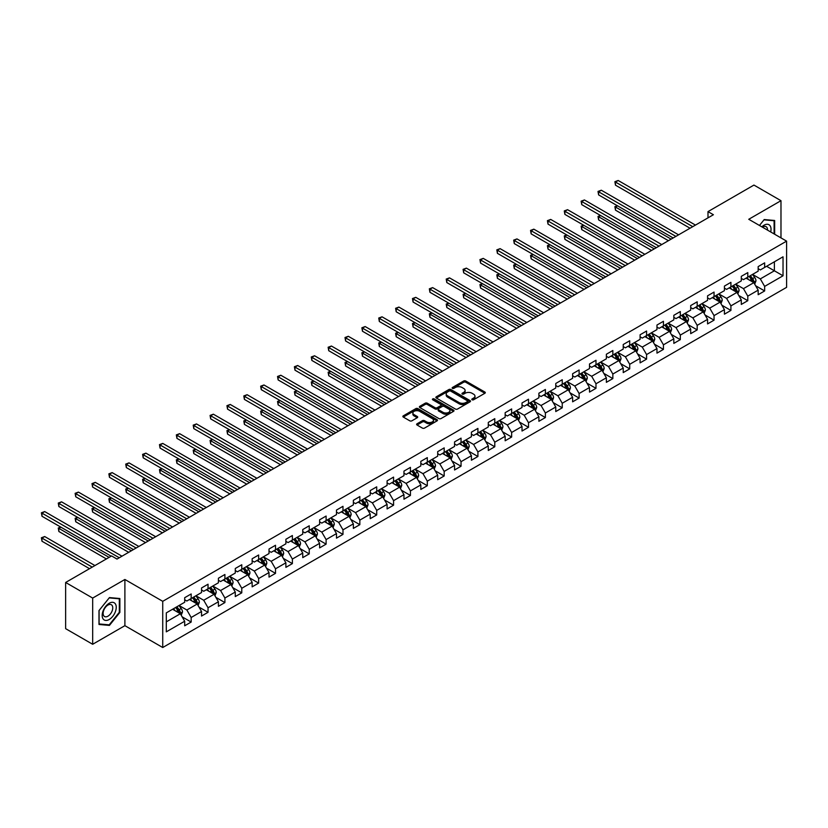 <?xml version="1.0" encoding="UTF-8"?>
<svg xmlns="http://www.w3.org/2000/svg" width="828" height="828" viewBox="0 0 828 828"><rect width="100%" height="100%" fill="white"/><g stroke="black" fill="none" stroke-linecap="round" stroke-linejoin="round"><path stroke-width="1.24" d="M472.105 399.779A1.056 0.611 0 0 0 473.585 399.779L484.866 393.269A1.501 0.869 0 0 0 485.301 392.648A1.501 0.869 0 0 0 484.866 392.037L465.76 381.015A1.501 0.869 0 0 0 463.639 381.015L452.367 387.525A1.056 0.611 0 0 0 453.847 388.384L455.307 387.535A4.802 2.774 0 0 1 462.096 387.535L463.69 388.456A4.802 2.774 0 0 1 465.098 390.412A4.802 2.774 0 0 1 463.69 392.379L462.231 393.217A1.056 0.611 0 0 0 463.721 394.076L465.181 393.238A4.802 2.774 0 0 1 471.97 393.238L473.564 394.159A4.802 2.774 0 0 1 474.972 396.115A4.802 2.774 0 0 1 473.564 398.071L472.105 398.92A1.056 0.611 0 0 0 472.105 399.779L472.105 398.92M417.053 423.781A1.501 0.869 0 0 0 416.608 424.391A1.501 0.869 0 0 0 417.053 425.002L422.404 428.097A1.501 0.869 0 0 0 424.526 428.097L437.049 420.872A1.501 0.869 0 0 0 437.494 420.251A1.501 0.869 0 0 0 437.049 419.641L417.954 408.618A1.501 0.869 0 0 0 415.832 408.618L403.308 415.842A1.501 0.869 0 0 0 402.863 416.453A1.501 0.869 0 0 0 403.308 417.074L409.777 420.81A1.501 0.869 0 0 0 411.899 420.81L417.26 417.716A1.501 0.869 0 0 0 417.705 417.105A1.501 0.869 0 0 0 417.26 416.484L414.052 414.631A4.016 2.318 0 0 1 412.872 412.996A4.016 2.318 0 0 1 415.356 410.854A4.016 2.318 0 0 1 419.724 411.361L432.309 418.616A4.016 2.318 0 0 1 433.479 420.251A4.016 2.318 0 0 1 431.005 422.394A4.016 2.318 0 0 1 426.627 421.897L424.526 420.686A1.501 0.869 0 0 0 422.404 420.686L417.053 423.781L417.053 425.002L422.404 421.938L422.404 420.686M124.893 579.476L92.674 598.075L65.64 582.467L65.64 628.669L92.674 644.277L124.893 625.668L162.733 647.517L162.733 601.325L124.893 579.476L124.893 625.668M780.98 237.895L780.98 200.686L748.76 219.285L786.6 241.134L162.733 601.325M780.98 200.686L753.946 185.079L707.992 211.616L707.992 217.857M65.64 582.467L111.594 555.94L116.996 559.066L713.405 214.731L707.992 211.616M455.41 409.042A1.501 0.869 0 0 0 457.532 409.042L470.056 401.818A1.501 0.869 0 0 0 470.501 401.197A1.501 0.869 0 0 0 470.056 400.586L450.96 389.553A1.501 0.869 0 0 0 448.838 389.553L436.315 396.788A1.501 0.869 0 0 0 435.87 397.399A1.501 0.869 0 0 0 436.315 398.009L455.41 409.042M433.065 400.007A1.056 0.611 0 0 1 434.131 400.152L453.537 411.35L441.034 418.575A1.501 0.869 0 0 1 438.912 418.575L419.806 407.542L419.806 406.32A1.501 0.869 0 0 0 419.372 406.931A1.501 0.869 0 0 0 419.806 407.542M419.806 406.32L425.168 403.226A1.501 0.869 0 0 1 427.289 403.226L435.042 407.697A1.501 0.869 0 0 0 437.163 407.697L440.713 405.648A1.501 0.869 0 0 0 441.158 405.027A1.501 0.869 0 0 0 440.713 404.416L432.651 399.758A1.056 0.611 0 0 1 434.131 398.899L453.558 410.119A1.501 0.869 0 0 1 453.992 410.729A1.501 0.869 0 0 1 453.558 411.34L453.558 410.119M162.733 647.517L786.6 287.337L786.6 241.134M182.139 616.839L191.175 622.045L191.175 617.491L201.546 611.499L201.546 616.053L208.035 612.306L208.035 607.752L218.416 601.759L218.416 606.313L224.905 602.577L224.905 598.013L235.287 592.02L235.287 596.584L241.776 592.838L241.776 588.273L252.147 582.281L252.147 586.845L258.636 583.098L258.636 578.544L269.017 572.552L269.017 577.106L275.507 573.359L275.507 568.805L285.888 562.812L285.888 567.366L292.377 563.62L292.377 559.066L302.758 553.073L302.758 557.627L309.237 553.88L309.237 549.326L319.618 543.334L319.618 547.888L326.108 544.141L326.108 539.587L336.489 533.594L336.489 538.148L342.978 534.402L342.978 529.848L353.359 523.855L353.359 528.409L359.838 524.673L359.838 520.108L370.219 514.116L370.219 518.68L376.709 514.933L376.709 510.369L387.09 504.376L387.09 508.941L393.579 505.194L393.579 500.64L403.96 494.647L403.96 499.201L410.44 495.454L410.44 490.9L420.821 484.908L420.821 489.462L427.31 485.715L427.31 481.161L437.691 475.168L437.691 479.722L444.181 475.976L444.181 471.422L454.562 465.429L454.562 469.983L461.041 466.236L461.041 461.682L471.422 455.69L471.422 460.244L477.911 456.497L477.911 451.943L488.292 445.95L488.292 450.504L494.782 446.768L494.782 442.204L505.163 436.211L505.163 440.775L511.642 437.029L511.642 432.464L522.023 426.472L522.023 431.036L528.512 427.289L528.512 422.725L538.893 416.732L538.893 421.297L545.383 417.55L545.383 412.996L555.764 407.003L555.764 411.557L562.243 407.811L562.243 403.257L572.624 397.264L572.624 401.818L579.114 398.071L579.114 393.517L589.495 387.525L589.495 392.079L595.984 388.332L595.984 383.778L606.365 377.785L606.365 382.339L612.844 378.593L612.844 374.039L623.225 368.046L623.225 372.6L629.715 368.853L629.715 364.299L640.096 358.307L640.096 362.861L646.585 359.124L646.585 354.56L656.966 348.567L656.966 353.132L663.445 349.385L663.445 344.821L673.826 338.828L673.826 343.392L680.316 339.646L680.316 335.092L690.697 329.099L690.697 333.653L697.186 329.906L697.186 325.352L707.567 319.36L707.567 323.914L714.046 320.167L714.046 315.613L724.428 309.62L724.428 314.174L730.917 310.428L730.917 305.874L741.298 299.881L741.298 304.435L747.787 300.688L747.787 296.134L758.169 290.142L758.169 294.696L764.648 290.949L764.648 286.395L783.029 275.786L783.029 256.804L774.387 261.803L774.387 270.787L783.029 275.786M191.175 622.045L184.685 625.792L184.685 621.238L166.304 631.847L166.304 612.875L184.685 602.256L184.685 597.702L191.175 593.955L191.175 598.52L201.546 592.527L201.546 587.963L208.035 584.216L208.035 588.78L218.416 582.788L218.416 578.223L224.905 574.487L224.905 579.041L235.287 573.048L235.287 568.484L241.776 564.748L241.776 569.302L252.147 563.309L252.147 558.755L258.636 555.008L258.636 559.562L269.017 553.57L269.017 549.016L275.507 545.269L275.507 549.823L285.888 543.83L285.888 539.276L292.377 535.53L292.377 540.084L302.758 534.091L302.758 529.537L309.237 525.79L309.237 530.344L319.618 524.352L319.618 519.798L326.108 516.051L326.108 520.615L336.489 514.623L336.489 510.058L342.978 506.312L342.978 510.876L353.359 504.883L353.359 500.319L359.838 496.572L359.838 501.137L370.219 495.144L370.219 490.58L376.709 486.843L376.709 491.397L387.09 485.405L387.09 480.851L393.579 477.104L393.579 481.658L403.96 475.665L403.96 471.111L410.44 467.365L410.44 471.919L420.821 465.926L420.821 461.372L427.31 457.625L427.31 462.179L437.691 456.187L437.691 451.633L444.181 447.886L444.181 452.44L454.562 446.447L454.562 441.893L461.041 438.147L461.041 442.701L471.422 436.708L471.422 432.154L477.911 428.407L477.911 432.972L488.292 426.979L488.292 422.415L494.782 418.668L494.782 423.232L505.163 417.24L505.163 412.675L511.642 408.939L511.642 413.493L522.023 407.5L522.023 402.946L528.512 399.199L528.512 403.753L538.893 397.761L538.893 393.207L545.383 389.46L545.383 394.014L555.764 388.021L555.764 383.467L562.243 379.721L562.243 384.275L572.624 378.282L572.624 373.728L579.114 369.981L579.114 374.535L589.495 368.543L589.495 363.989L595.984 360.242L595.984 364.796L606.365 358.803L606.365 354.249L612.844 350.503L612.844 355.067L623.225 349.074L623.225 344.51L629.715 340.763L629.715 345.328L640.096 339.335L640.096 334.771L646.585 331.024L646.585 335.588L656.966 329.596L656.966 325.031L663.445 321.295L663.445 325.849L673.826 319.856L673.826 315.302L680.316 311.556L680.316 316.11L690.697 310.117L690.697 305.563L697.186 301.816L697.186 306.37L707.567 300.378L707.567 295.824L714.046 292.077L714.046 296.631L724.428 290.638L724.428 286.084L730.917 282.338L730.917 286.892L741.298 280.899L741.298 276.345L747.787 272.598L747.787 277.152L758.169 271.16L758.169 266.606L764.648 262.859L764.648 267.423L783.029 256.804M189.436 599.513L197.23 604.005L186.849 609.998L179.065 605.506M184.685 599.762L186.849 601.014L191.175 598.52M186.849 609.998L191.175 617.491M197.23 604.005L201.546 611.499M206.307 589.774L214.09 594.266L203.709 600.259L195.925 595.767M201.546 590.022L203.709 591.275L208.035 588.78M203.709 600.259L208.035 607.752M214.09 594.266L218.416 601.759M223.177 580.035L230.96 584.537L220.579 590.53L212.796 586.027M218.416 580.283L220.579 581.535L224.905 579.041M220.579 590.53L224.905 598.013M230.96 584.537L235.287 592.02M240.037 570.295L247.831 574.798L237.45 580.79L229.666 576.288M235.287 570.554L237.45 571.796L241.776 569.302M237.45 580.79L241.776 588.273M247.831 574.798L252.147 582.281M256.908 560.566L264.691 565.058L254.31 571.051L246.527 566.559M252.147 560.815L254.31 562.057L258.636 559.562M254.31 571.051L258.636 578.544M264.691 565.058L269.017 572.552M273.778 550.827L281.561 555.319L271.18 561.312L263.397 556.82M269.017 551.075L271.18 552.317L275.507 549.823M271.18 561.312L275.507 568.805M281.561 555.319L285.888 562.812M290.638 541.088L298.432 545.58L288.051 551.572L280.268 547.08M285.888 541.336L288.051 542.588L292.377 540.084M288.051 551.572L292.377 559.066M298.432 545.58L302.758 553.073M307.509 531.348L315.292 535.84L304.911 541.833L297.128 537.341M302.758 531.597L304.911 532.849L309.237 530.344M304.911 541.833L309.237 549.326M315.292 535.84L319.618 543.334M324.379 521.609L332.163 526.101L321.781 532.093L313.998 527.602M319.618 521.857L321.781 523.11L326.108 520.615M321.781 532.093L326.108 539.587M332.163 526.101L336.489 533.594M341.239 511.87L349.033 516.361L338.652 522.354L330.869 517.862M336.489 512.118L338.652 513.37L342.978 510.876M338.652 522.354L342.978 529.848M349.033 516.361L353.359 523.855M358.11 502.13L365.893 506.632L355.512 512.625L347.729 508.123M353.359 502.379L355.512 503.631L359.838 501.137M355.512 512.625L359.838 520.108M365.893 506.632L370.219 514.116M374.981 492.391L382.764 496.893L372.383 502.886L364.599 498.384M370.219 492.65L372.383 493.892L376.709 491.397M372.383 502.886L376.709 510.369M382.764 496.893L387.09 504.376M391.841 482.652L399.634 487.154L389.253 493.146L381.47 488.655M387.09 482.91L389.253 484.152L393.579 481.658M389.253 493.146L393.579 500.64M399.634 487.154L403.96 494.647M408.711 472.923L416.494 477.414L406.113 483.407L398.33 478.915M403.96 473.171L406.113 474.413L410.44 471.919M406.113 483.407L410.44 490.9M416.494 477.414L420.821 484.908M425.582 463.183L433.365 467.675L422.984 473.668L415.201 469.176M420.821 463.432L422.984 464.674L427.31 462.179M422.984 473.668L427.31 481.161M433.365 467.675L437.691 475.168M442.442 453.444L450.235 457.936L439.854 463.928L432.071 459.436M437.691 453.692L439.854 454.945L444.181 452.44M439.854 463.928L444.181 471.422M450.235 457.936L454.562 465.429M459.312 443.704L467.095 448.196L456.714 454.189L448.931 449.697M454.562 443.953L456.714 445.205L461.041 442.701M456.714 454.189L461.041 461.682M467.095 448.196L471.422 455.69M476.183 433.965L483.966 438.457L473.585 444.45L465.802 439.958M471.422 434.214L473.585 435.466L477.911 432.972M473.585 444.45L477.911 451.943M483.966 438.457L488.292 445.95M493.043 424.226L500.836 428.718L490.455 434.71L482.672 430.218M488.292 424.474L490.455 425.727L494.782 423.232M490.455 434.71L494.782 442.204M500.836 428.718L505.163 436.211M509.913 414.486L517.697 418.989L507.316 424.981L499.532 420.479M505.163 414.735L507.316 415.987L511.642 413.493M507.316 424.981L511.642 432.464M517.697 418.989L522.023 426.472M526.784 404.747L534.567 409.249L524.186 415.242L516.403 410.74M522.023 405.006L524.186 406.248L528.512 403.753M524.186 415.242L528.512 422.725M534.567 409.249L538.893 416.732M543.644 395.018L551.438 399.51L541.057 405.503L533.273 401.011M538.893 395.266L541.057 396.508L545.383 394.014M541.057 405.503L545.383 412.996M551.438 399.51L555.764 407.003M560.515 385.279L568.298 389.771L557.917 395.763L550.134 391.271M555.764 385.527L557.917 386.769L562.243 384.275M557.917 395.763L562.243 403.257M568.298 389.771L572.624 397.264M577.385 375.539L585.168 380.031L574.787 386.024L567.004 381.532M572.624 375.788L574.787 377.04L579.114 374.535M574.787 386.024L579.114 393.517M585.168 380.031L589.495 387.525M594.245 365.8L602.039 370.292L591.658 376.285L583.875 371.793M589.495 366.048L591.658 367.301L595.984 364.796M591.658 376.285L595.984 383.778M602.039 370.292L606.365 377.785M611.116 356.061L618.899 360.553L608.518 366.545L600.735 362.053M606.365 356.309L608.518 357.561L612.844 355.067M608.518 366.545L612.844 374.039M618.899 360.553L623.225 368.046M627.986 346.321L635.769 350.813L625.388 356.806L617.605 352.314M623.225 346.57L625.388 347.822L629.715 345.328M625.388 356.806L629.715 364.299M635.769 350.813L640.096 358.307M644.857 336.582L652.64 341.084L642.259 347.077L634.476 342.575M640.096 336.83L642.259 338.083L646.585 335.588M642.259 347.077L646.585 354.56M652.64 341.084L656.966 348.567M661.717 326.843L669.5 331.345L659.119 337.338L651.336 332.835M656.966 327.101L659.119 328.343L663.445 325.849M659.119 337.338L663.445 344.821M669.5 331.345L673.826 338.828M678.587 317.114L686.371 321.606L675.99 327.598L668.206 323.106M673.826 317.362L675.99 318.604L680.316 316.11M675.99 327.598L680.316 335.092M686.371 321.606L690.697 329.099M695.458 307.374L703.241 311.866L692.86 317.859L685.077 313.367M690.697 307.623L692.86 308.865L697.186 306.37M692.86 317.859L697.186 325.352M703.241 311.866L707.567 319.36M712.318 297.635L720.101 302.127L709.72 308.119L701.937 303.628M707.567 297.883L709.72 299.136L714.046 296.631M709.72 308.119L714.046 315.613M720.101 302.127L724.428 309.62M729.189 287.896L736.972 292.387L726.591 298.38L718.807 293.888M724.428 288.144L726.591 289.396L730.917 286.892M726.591 298.38L730.917 305.874M736.972 292.387L741.298 299.881M746.059 278.156L753.842 282.648L743.461 288.641L735.678 284.149M741.298 278.405L743.461 279.657L747.787 277.152M743.461 288.641L747.787 296.134M753.842 282.648L758.169 290.142M766.593 266.295L774.387 270.787L760.321 278.901L752.538 274.41M758.169 268.665L760.321 269.918L764.648 267.423M760.321 278.901L764.648 286.395M92.674 598.075L92.674 644.277M166.304 621.859L180.359 613.745L172.576 609.253M180.359 613.745L184.685 621.238M755.622 285.743L764.648 290.949M738.752 295.482L747.787 300.688M721.892 305.221L730.917 310.428M705.021 314.95L714.046 320.167M688.151 324.69L697.186 329.906M671.291 334.429L680.316 339.646M654.42 344.169L663.445 349.385M637.55 353.908L646.585 359.124M620.689 363.647L629.715 368.853M603.819 373.387L612.844 378.593M586.948 383.126L595.984 388.332M570.088 392.865L579.114 398.071M553.218 402.594L562.243 407.811M536.347 412.334L545.383 417.55M519.487 422.073L528.512 427.289M502.617 431.812L511.642 437.029M485.746 441.552L494.782 446.768M468.886 451.291L477.911 456.497M452.016 461.03L461.041 466.236M435.145 470.77L444.181 475.976M418.285 480.499L427.31 485.715M401.414 490.238L410.44 495.454M384.544 499.977L393.579 505.194M367.684 509.717L376.709 514.933M350.813 519.456L359.838 524.673M333.943 529.195L342.978 534.402M317.083 538.935L326.108 544.141M300.212 548.674L309.237 553.88M283.342 558.403L292.377 563.62M266.481 568.143L275.507 573.359M249.611 577.882L258.636 583.098M232.74 587.621L241.776 592.838M215.88 597.361L224.905 602.577M199.01 607.1L208.035 612.306M774.656 234.241L774.656 220.486L764.223 219.544L759.462 225.464L764.006 219.855L774.108 220.755L774.108 233.931M98.998 624.478L109.431 625.409L119.863 612.43L119.863 598.52L109.431 597.588L98.998 610.567L98.998 624.478M119.325 612.12L119.863 612.43M108.323 624.778L109.431 625.409M472.519 399.924L473.564 399.324A4.802 2.774 0 0 0 474.972 397.368L474.972 396.115M465.098 390.412L465.098 391.665A4.802 2.774 0 0 1 463.69 393.621L462.655 394.221M484.846 393.279L465.76 382.257A1.501 0.869 0 0 0 463.639 382.257L452.781 388.529M470.056 400.586L470.056 401.818L450.96 390.806A1.501 0.869 0 0 0 448.838 390.806L436.335 398.03M467.406 401.632A1.056 0.611 0 0 0 467.406 400.773L450.639 391.085A1.056 0.611 0 0 0 449.149 391.085L447.617 391.975A4.802 2.774 0 0 0 446.209 393.942A4.802 2.774 0 0 0 447.617 395.898L459.074 402.522A4.802 2.774 0 0 0 465.864 402.522L467.406 401.632L467.406 402.874A1.056 0.611 0 0 0 467.716 402.449L467.716 401.197M446.209 393.942L446.209 395.184A4.802 2.774 0 0 0 447.617 397.15L447.617 395.898M467.406 402.874L465.864 403.764A4.802 2.774 0 0 1 459.074 403.764L447.617 397.15M419.827 407.552L425.168 404.468L425.168 403.226M441.158 405.027L441.158 406.279A1.501 0.869 0 0 1 440.713 406.89L437.163 408.939A1.501 0.869 0 0 1 435.042 408.939L427.289 404.468A1.501 0.869 0 0 0 425.168 404.468M443.073 412.334A4.016 2.318 0 0 0 447.451 412.841A4.016 2.318 0 0 0 449.935 410.698A4.016 2.318 0 0 0 448.755 409.063L444.325 406.496A1.501 0.869 0 0 0 442.204 406.496L438.643 408.556A1.501 0.869 0 0 0 438.209 409.167A1.501 0.869 0 0 0 438.643 409.777L443.073 412.334L443.073 413.586A4.016 2.318 0 0 0 447.451 414.083A4.016 2.318 0 0 0 449.935 411.951L449.935 410.698M438.209 409.167L438.209 410.419A1.501 0.869 0 0 0 438.643 411.03L438.643 409.777M443.073 413.586L438.643 411.03M433.479 420.251L433.479 421.504A4.016 2.318 0 0 1 431.005 423.646A4.016 2.318 0 0 1 426.627 423.139L424.526 421.938A1.501 0.869 0 0 0 422.404 421.938M412.872 412.996L412.872 414.248A4.016 2.318 0 0 0 414.052 415.884L414.052 414.631M417.26 416.484L417.26 417.716L414.052 415.884M437.049 419.641L437.049 420.872L417.954 409.86A1.501 0.869 0 0 0 415.832 409.86L403.329 417.084M754.691 284.128L755.974 280.889A4.057 2.339 -120 0 0 754.691 277.442L752.455 274.461M748.564 279.605L747.053 277.587M617.533 205.83L615.473 207.01L615.473 210.136L668.424 240.7M749.102 276.397L751.338 279.378A4.057 2.339 60 0 1 752.497 281.81L753.79 281.065A4.057 2.339 -120 0 0 752.631 278.622L750.396 275.652M749.381 276.231L751.865 279.533A2.06 1.19 60 0 1 752.238 280.164L753.79 281.065M615.473 210.136L614.883 206.669L671.125 239.137M614.883 206.669L617.295 205.686M692.746 226.655L615.473 182.046L618.174 180.483L695.458 225.092M690.045 228.217L615.473 185.161L615.473 182.046L614.883 181.694L618.174 180.483M615.473 185.161L614.883 181.694M773.445 220.372L774.108 220.755M770.692 231.954A9.936 5.734 120 0 0 768.974 224.73A9.936 5.734 120 0 0 761.853 226.851M767.525 230.122A6.8 3.933 120 0 0 766.128 226.706A6.8 3.933 120 0 0 762.464 227.203M109.213 619.489A9.936 5.734 120 0 0 116.241 607.317A9.936 5.734 120 0 0 109.213 603.26A9.936 5.734 120 0 0 102.186 615.432A9.936 5.734 120 0 0 109.213 619.489M107.93 616.187A6.8 3.933 120 0 0 112.38 610.195A6.8 3.933 120 0 0 111.335 604.74A6.8 3.933 120 0 0 107.93 605.082A6.8 3.933 120 0 0 103.49 611.074A6.8 3.933 120 0 0 104.535 616.529A6.8 3.933 120 0 0 107.93 616.187M99.101 610.474L109.213 597.899L119.325 598.799L119.325 612.275L109.213 624.85L99.101 623.95L99.081 610.464M118.652 598.416L119.325 598.799M737.831 293.868L739.114 290.628A4.057 2.339 -120 0 0 737.82 287.181L735.585 284.201M731.693 289.345L730.182 287.316M600.662 215.559L598.613 216.75L598.613 219.875L651.553 250.439M732.231 286.136L734.467 289.117A4.057 2.339 60 0 1 735.626 291.549L736.92 290.804A4.057 2.339 -120 0 0 735.761 288.361L733.536 285.381M732.521 285.971L734.995 289.272A2.06 1.19 60 0 1 735.367 289.904L736.92 290.804M598.613 219.875L598.013 216.408L654.255 248.876M598.013 216.408L600.424 215.425M720.96 303.607L722.244 300.367A4.057 2.339 -120 0 0 720.95 296.921L718.725 293.94M714.833 299.084L713.312 297.055M583.792 225.299L581.742 226.489L581.742 229.615L634.683 260.178M715.371 295.875L717.597 298.856A4.057 2.339 60 0 1 718.756 301.288L720.06 300.543A4.057 2.339 -120 0 0 718.901 298.101L716.665 295.12M715.651 295.71L718.124 299.011A2.06 1.19 60 0 1 718.497 299.643L720.06 300.543M581.742 229.615L581.142 226.147L637.394 258.615M581.142 226.147L583.554 225.164M675.886 236.394L598.613 191.785L601.314 190.223L678.587 234.831M673.185 237.957L598.613 194.901L598.613 191.785L598.013 191.434L601.314 190.223M598.613 194.901L598.013 191.434M659.016 246.133L581.742 201.514L584.444 199.962L661.717 244.57M656.314 247.696L581.742 204.64L581.742 201.514L581.142 201.173L584.444 199.962M581.742 204.64L581.142 201.173M704.09 313.346L705.373 310.107A4.057 2.339 -120 0 0 704.09 306.65L701.854 303.679M697.963 308.823L696.451 306.795M566.932 235.038L564.872 236.228L564.872 239.344L617.823 269.918M698.501 305.615L700.736 308.585A4.057 2.339 60 0 1 701.896 311.028L703.189 310.283A4.057 2.339 -120 0 0 702.03 307.84L699.795 304.859M698.78 305.449L701.264 308.751A2.06 1.19 60 0 1 701.637 309.382L703.189 310.283M564.872 239.344L564.282 235.887L620.524 268.355M564.282 235.887L566.694 234.904M687.23 323.086L688.513 319.846A4.057 2.339 -120 0 0 687.219 316.389L684.984 313.408M681.092 318.563L679.581 316.534M550.061 244.777L548.012 245.968L548.012 249.083L600.952 279.657M681.63 315.344L683.866 318.325A4.057 2.339 60 0 1 685.025 320.767L686.319 320.012A4.057 2.339 -120 0 0 685.16 317.579L682.934 314.599M681.92 315.189L684.394 318.49A2.06 1.19 60 0 1 684.766 319.122L686.319 320.012M548.012 249.083L547.411 245.626L603.653 278.094M547.411 245.626L549.823 244.643M670.359 332.825L671.643 329.585A4.057 2.339 -120 0 0 670.349 326.128L668.124 323.148M664.232 328.292L662.71 326.273M533.191 254.517L531.141 255.707L531.141 258.822L584.082 289.396M664.77 325.083L666.995 328.064A4.057 2.339 60 0 1 668.155 330.507L669.459 329.751A4.057 2.339 -120 0 0 668.299 327.319L666.064 324.338M665.05 324.928L667.523 328.23A2.06 1.19 60 0 1 667.896 328.851L669.459 329.751M531.141 258.822L530.541 255.355L586.793 287.834M530.541 255.355L532.953 254.382M642.145 255.873L564.872 211.254L567.573 209.691L644.857 254.31M639.444 257.436L564.872 214.38L564.872 211.254L564.282 210.912L567.573 209.691M564.872 214.38L564.282 210.912M625.285 265.612L548.012 220.993L550.713 219.43L627.986 264.049M622.584 267.165L548.012 224.119L548.012 220.993L547.411 220.652L550.713 219.43M548.012 224.119L547.411 220.652M608.414 275.351L531.141 230.733L533.843 229.17L611.116 273.789M605.713 276.904L531.141 233.858L531.141 230.733L530.541 230.391L533.843 229.17M531.141 233.858L530.541 230.391M591.544 285.08L514.271 240.472L516.972 238.909L594.256 283.528M588.843 286.643L514.271 243.587L514.271 240.472L513.681 240.13L516.972 238.909M514.271 243.587L513.681 240.13M574.684 294.82L497.411 250.211L500.112 248.648L577.385 293.267M571.982 296.383L497.411 253.327L497.411 250.211L496.81 249.87L500.112 248.648M497.411 253.327L496.81 249.87M557.813 304.559L480.54 259.951L483.241 258.388L560.515 302.996M555.112 306.122L480.54 263.066L480.54 259.951L479.94 259.599L483.241 258.388M480.54 263.066L479.94 259.599M540.943 314.298L463.67 269.69L466.371 268.127L543.644 312.736M538.241 315.861L463.67 272.805L463.67 269.69L463.08 269.338L466.371 268.127M463.67 272.805L463.08 269.338M524.083 324.038L446.799 279.419L449.511 277.866L526.784 322.475M521.371 325.601L446.799 282.545L446.799 279.419L446.209 279.077L449.511 277.866M446.799 282.545L446.209 279.077M507.212 333.777L429.939 289.158L432.64 287.606L509.913 332.214M504.511 335.34L429.939 292.284L429.939 289.158L429.339 288.817L432.64 287.606M429.939 292.284L429.339 288.817M490.342 343.516L413.068 298.898L415.77 297.335L493.043 341.954M487.64 345.079L413.068 302.023L413.068 298.898L412.479 298.556L415.77 297.335M413.068 302.023L412.479 298.556M473.481 353.256L396.198 308.637L398.91 307.074L476.183 351.693M470.77 354.808L396.198 311.763L396.198 308.637L395.608 308.295L398.91 307.074M396.198 311.763L395.608 308.295M456.611 362.995L379.338 318.376L382.039 316.813L459.312 361.432M453.91 364.548L379.338 321.502L379.338 318.376L378.738 318.035L382.039 316.813M379.338 321.502L378.738 318.035M439.74 372.724L362.467 328.116L365.169 326.553L442.442 371.172M437.039 374.287L362.467 331.231L362.467 328.116L361.877 327.774L365.169 326.553M362.467 331.231L361.877 327.774M422.88 382.464L345.597 337.855L348.309 336.292L425.582 380.901M420.169 384.026L345.597 340.97L345.597 337.855L345.007 337.514L348.309 336.292M345.597 340.97L345.007 337.514M406.01 392.203L328.737 347.594L331.438 346.032L408.711 390.64M403.308 393.766L328.737 350.71L328.737 347.594L328.136 347.242L331.438 346.032M328.737 350.71L328.136 347.242M389.139 401.942L311.866 357.323L314.568 355.771L391.841 400.379M386.438 403.505L311.866 360.449L311.866 357.323L311.276 356.982L314.568 355.771M311.866 360.449L311.276 356.982M372.279 411.682L294.996 367.063L297.707 365.51L374.981 410.119M369.567 413.244L294.996 370.188L294.996 367.063L294.406 366.721L297.707 365.51M294.996 370.188L294.406 366.721M355.409 421.421L278.136 376.802L280.837 375.239L358.11 419.858M352.707 422.984L278.136 379.928L278.136 376.802L277.535 376.461L280.837 375.239M278.136 379.928L277.535 376.461M338.538 431.16L261.265 386.541L263.966 384.979L341.239 429.597M335.837 432.713L261.265 389.667L261.265 386.541L260.675 386.2L263.966 384.979M261.265 389.667L260.675 386.2M653.489 342.564L654.772 339.314A4.057 2.339 -120 0 0 653.489 335.868L651.253 332.887M647.361 338.031L645.85 336.013M516.33 264.256L514.271 265.436L514.271 268.562L567.221 299.136M647.9 334.822L650.135 337.803A4.057 2.339 60 0 1 651.294 340.246L652.588 339.49A4.057 2.339 -120 0 0 651.429 337.058L649.193 334.077M648.179 334.657L650.663 337.969A2.06 1.19 60 0 1 651.036 338.59L652.588 339.49M514.271 268.562L513.681 265.095L569.923 297.573M513.681 265.095L516.092 264.122M636.629 352.293L637.912 349.054A4.057 2.339 -120 0 0 636.618 345.607L634.383 342.626M630.491 347.77L628.98 345.752M499.46 273.996L497.411 275.175L497.411 278.301L550.351 308.865M631.029 344.562L633.265 347.543A4.057 2.339 60 0 1 634.424 349.975L635.718 349.23A4.057 2.339 -120 0 0 634.558 346.797L632.333 343.817M631.319 344.396L633.793 347.708A2.06 1.19 60 0 1 634.165 348.329L635.718 349.23M497.411 278.301L496.81 274.834L553.052 307.312M496.81 274.834L499.222 273.851M619.758 362.033L621.041 358.793A4.057 2.339 -120 0 0 619.748 355.347L617.522 352.366M613.631 357.51L612.109 355.491M482.589 283.735L480.54 284.915L480.54 288.041L533.48 318.604M614.169 354.301L616.394 357.282A4.057 2.339 60 0 1 617.553 359.714L618.858 358.969A4.057 2.339 -120 0 0 617.698 356.526L615.463 353.556M614.448 354.136L616.922 357.448A2.06 1.19 60 0 1 617.295 358.069L618.858 358.969M480.54 288.041L479.94 284.573L536.192 317.041M479.94 284.573L482.351 283.59M602.887 371.772L604.171 368.532A4.057 2.339 -120 0 0 602.887 365.086L600.652 362.105M596.76 367.249L595.249 365.22M465.729 293.464L463.67 294.654L463.67 297.78L516.62 328.343M597.298 364.041L599.534 367.021A4.057 2.339 60 0 1 600.693 369.454L601.987 368.708A4.057 2.339 -120 0 0 600.828 366.266L598.592 363.285M597.578 363.875L600.062 367.177A2.06 1.19 60 0 1 600.435 367.808L601.987 368.708M463.67 297.78L463.08 294.313L519.322 326.781M463.08 294.313L465.491 293.329M586.027 381.511L587.311 378.272A4.057 2.339 -120 0 0 586.017 374.825L583.781 371.844M579.89 376.988L578.379 374.96M448.859 303.203L446.799 304.394L446.799 307.519L499.75 338.083M580.428 373.78L582.664 376.761A4.057 2.339 60 0 1 583.823 379.193L585.117 378.448A4.057 2.339 -120 0 0 583.957 376.005L581.732 373.024M580.718 373.614L583.191 376.916A2.06 1.19 60 0 1 583.564 377.547L585.117 378.448M446.799 307.519L446.209 304.052L502.451 336.52M446.209 304.052L448.621 303.069M569.157 391.251L570.44 388.011A4.057 2.339 -120 0 0 569.146 384.554L566.921 381.584M563.03 386.728L561.508 384.699M431.988 312.943L429.939 314.133L429.939 317.248L482.879 347.822M563.568 383.519L565.793 386.49A4.057 2.339 60 0 1 566.952 388.932L568.256 388.187A4.057 2.339 -120 0 0 567.097 385.744L564.862 382.764M563.847 383.354L566.321 386.655A2.06 1.19 60 0 1 566.694 387.287L568.256 388.187M429.939 317.248L429.339 313.791L485.591 346.259M429.339 313.791L431.75 312.808M552.286 400.99L553.57 397.75A4.057 2.339 -120 0 0 552.286 394.294L550.051 391.323M546.159 396.467L544.648 394.438M415.128 322.682L413.068 323.872L413.068 326.988L466.019 357.561M546.697 393.259L548.933 396.229A4.057 2.339 60 0 1 550.092 398.672L551.386 397.916A4.057 2.339 -120 0 0 550.227 395.484L547.991 392.503M546.977 393.093L549.461 396.395A2.06 1.19 60 0 1 549.833 397.026L551.386 397.916M413.068 326.988L412.479 323.531L468.72 355.999M412.479 323.531L414.89 322.547M535.426 410.729L536.71 407.49A4.057 2.339 -120 0 0 535.416 404.033L533.18 401.052M529.289 406.196L527.778 404.178M398.258 332.421L396.198 333.612L396.198 336.727L449.149 367.301M529.827 402.988L532.062 405.968A4.057 2.339 60 0 1 533.222 408.411L534.515 407.655A4.057 2.339 -120 0 0 533.356 405.223L531.131 402.242M530.117 402.832L532.59 406.134A2.06 1.19 60 0 1 532.963 406.765L534.515 407.655M396.198 336.727L395.608 333.26L451.85 365.738M395.608 333.26L398.02 332.287M518.556 420.469L519.839 417.219A4.057 2.339 -120 0 0 518.545 413.772L516.32 410.791M512.428 415.935L510.907 413.917M381.387 342.161L379.338 343.341L379.338 346.466L432.278 377.04M512.967 412.727L515.192 415.708A4.057 2.339 60 0 1 516.351 418.15L517.655 417.395A4.057 2.339 -120 0 0 516.496 414.963L514.26 411.982M513.246 412.572L515.72 415.873A2.06 1.19 60 0 1 516.092 416.494L517.655 417.395M379.338 346.466L378.738 342.999L434.99 375.477M378.738 342.999L381.149 342.026M501.685 430.198L502.969 426.958A4.057 2.339 -120 0 0 501.685 423.512L499.45 420.531M495.558 425.675L494.047 423.657M364.527 351.9L362.467 353.08L362.467 356.206L415.418 386.769M496.096 422.466L498.332 425.447A4.057 2.339 60 0 1 499.491 427.879L500.785 427.134A4.057 2.339 -120 0 0 499.626 424.702L497.39 421.721M496.376 422.301L498.86 425.613A2.06 1.19 60 0 1 499.232 426.234L500.785 427.134M362.467 356.206L361.877 352.738L418.119 385.217M361.877 352.738L364.289 351.765M484.825 439.937L486.108 436.698A4.057 2.339 -120 0 0 484.815 433.251L482.579 430.27M478.687 435.414L477.176 433.396M347.656 361.639L345.597 362.819L345.597 365.945L398.547 396.508M479.226 432.206L481.461 435.186A4.057 2.339 60 0 1 482.62 437.619L483.914 436.873A4.057 2.339 -120 0 0 482.755 434.431L480.53 431.46M479.515 432.04L481.989 435.352A2.06 1.19 60 0 1 482.362 435.973L483.914 436.873M345.597 365.945L345.007 362.478L401.249 394.956M345.007 362.478L347.418 361.494M467.955 449.676L469.238 446.437A4.057 2.339 -120 0 0 467.944 442.99L465.719 440.01M461.827 445.154L460.306 443.135M330.786 371.379L328.737 372.559L328.737 375.684L381.677 406.248M462.366 441.945L464.591 444.926A4.057 2.339 60 0 1 465.75 447.358L467.054 446.613A4.057 2.339 -120 0 0 465.895 444.17L463.659 441.2M462.645 441.779L465.119 445.081A2.06 1.19 60 0 1 465.491 445.712L467.054 446.613M328.737 375.684L328.136 372.217L384.389 404.685M328.136 372.217L330.548 371.234M451.084 459.416L452.367 456.176A4.057 2.339 -120 0 0 451.084 452.73L448.848 449.749M444.957 454.893L443.446 452.864M313.926 381.108L311.866 382.298L311.866 385.424L364.817 415.987M445.495 451.684L447.731 454.665A4.057 2.339 60 0 1 448.89 457.097L450.184 456.352A4.057 2.339 -120 0 0 449.024 453.91L446.789 450.929M445.774 451.519L448.258 454.82A2.06 1.19 60 0 1 448.631 455.452L450.184 456.352M311.866 385.424L311.276 381.956L367.518 414.424M311.276 381.956L313.688 380.973M434.224 469.155L435.507 465.916A4.057 2.339 -120 0 0 434.214 462.469L431.978 459.488M428.086 464.632L426.575 462.604M297.055 390.847L294.996 392.037L294.996 395.153L347.946 425.727M428.625 461.424L430.86 464.394A4.057 2.339 60 0 1 432.019 466.837L433.313 466.092A4.057 2.339 -120 0 0 432.154 463.649L429.929 460.668M428.914 461.258L431.388 464.56A2.06 1.19 60 0 1 431.761 465.191L433.313 466.092M294.996 395.153L294.406 391.696L350.648 424.164M294.406 391.696L296.817 390.712M417.353 478.894L418.637 475.655A4.057 2.339 -120 0 0 417.343 472.198L415.118 469.228M411.226 474.372L409.705 472.343M280.185 400.586L278.136 401.777L278.136 404.892L331.076 435.466M411.764 471.163L413.99 474.133A4.057 2.339 60 0 1 415.149 476.576L416.453 475.821A4.057 2.339 -120 0 0 415.294 473.388L413.058 470.407M412.044 470.997L414.517 474.299A2.06 1.19 60 0 1 414.89 474.93L416.453 475.821M278.136 404.892L277.535 401.435L333.787 433.903M277.535 401.435L279.947 400.452M400.483 488.634L401.766 485.394A4.057 2.339 -120 0 0 400.483 481.937L398.247 478.957M394.356 484.111L392.845 482.082M263.325 410.326L261.265 411.516L261.265 414.631L314.216 445.205M394.894 480.892L397.129 483.873A4.057 2.339 60 0 1 398.289 486.315L399.582 485.56A4.057 2.339 -120 0 0 398.423 483.128L396.188 480.147M395.173 480.737L397.657 484.038A2.06 1.19 60 0 1 398.03 484.67L399.582 485.56M261.265 414.631L260.675 411.164L316.917 443.642M260.675 411.164L263.087 410.191M383.623 498.373L384.906 495.134A4.057 2.339 -120 0 0 383.612 491.677L381.377 488.696M377.485 493.84L375.974 491.822M246.454 420.065L244.395 421.255L244.395 424.371L297.345 454.945M378.023 490.631L380.259 493.612A4.057 2.339 60 0 1 381.418 496.055L382.712 495.299A4.057 2.339 -120 0 0 381.553 492.867L379.327 489.886M378.313 490.476L380.787 493.778A2.06 1.19 60 0 1 381.159 494.399L382.712 495.299M244.395 424.371L243.805 420.903L300.046 453.382M243.805 420.903L246.216 419.931M366.752 508.102L368.036 504.863A4.057 2.339 -120 0 0 366.742 501.416L364.517 498.435M360.625 503.579L359.104 501.561M229.584 429.804L227.534 430.984L227.534 434.11L280.475 464.674M361.163 500.371L363.389 503.352A4.057 2.339 60 0 1 364.548 505.784L365.852 505.039A4.057 2.339 -120 0 0 364.693 502.606L362.457 499.626M361.443 500.205L363.916 503.517A2.06 1.19 60 0 1 364.289 504.138L365.852 505.039M227.534 434.11L226.934 430.643L283.186 463.121M226.934 430.643L229.346 429.67M349.882 517.842L351.165 514.602A4.057 2.339 -120 0 0 349.882 511.155L347.646 508.175M343.755 513.319L342.243 511.3M212.724 439.544L210.664 440.724L210.664 443.849L263.614 474.413M344.293 510.11L346.528 513.091A4.057 2.339 60 0 1 347.688 515.523L348.981 514.778A4.057 2.339 -120 0 0 347.822 512.346L345.586 509.365M344.572 509.944L347.056 513.256A2.06 1.19 60 0 1 347.429 513.877L348.981 514.778M210.664 443.849L210.074 440.382L266.316 472.86M210.074 440.382L212.486 439.399M333.022 527.581L334.305 524.341A4.057 2.339 -120 0 0 333.011 520.895L330.776 517.914M326.884 523.058L325.373 521.04M195.853 449.283L193.793 450.463L193.793 453.589L246.744 484.152M327.422 519.849L329.658 522.83A4.057 2.339 60 0 1 330.817 525.262L332.111 524.517A4.057 2.339 -120 0 0 330.952 522.075L328.726 519.104M327.712 519.684L330.186 522.996A2.06 1.19 60 0 1 330.558 523.617L332.111 524.517M193.793 453.589L193.203 450.121L249.445 482.589M193.203 450.121L195.615 449.138M321.678 440.9L244.395 396.281L247.106 394.718L324.379 439.337M318.966 442.452L244.395 399.406L244.395 396.281L243.805 395.939L247.106 394.718M244.395 399.406L243.805 395.939M304.808 450.629L227.534 406.02L230.236 404.457L307.509 449.076M302.106 452.191L227.534 409.135L227.534 406.02L226.934 405.679L230.236 404.457M227.534 409.135L226.934 405.679M287.937 460.368L210.664 415.759L213.365 414.197L290.638 458.815M285.236 461.931L210.664 418.875L210.664 415.759L210.074 415.418L213.365 414.197M210.664 418.875L210.074 415.418M271.077 470.107L193.793 425.499L196.505 423.936L273.778 468.544M268.365 471.67L193.793 428.614L193.793 425.499L193.203 425.147L196.505 423.936M193.793 428.614L193.203 425.147M316.151 537.32L317.434 534.081A4.057 2.339 -120 0 0 316.141 530.634L313.916 527.653M310.024 532.797L308.502 530.769M178.983 459.012L176.933 460.202L176.933 463.328L229.873 493.892M310.562 529.589L312.787 532.57A4.057 2.339 60 0 1 313.947 535.002L315.251 534.257A4.057 2.339 -120 0 0 314.091 531.814L311.856 528.833M310.842 529.423L313.315 532.725A2.06 1.19 60 0 1 313.688 533.356L315.251 534.257M176.933 463.328L176.333 459.861L232.585 492.329M176.333 459.861L178.744 458.878M299.281 547.06L300.564 543.82A4.057 2.339 -120 0 0 299.281 540.374L297.045 537.393M293.153 542.537L291.642 540.508M162.122 468.751L160.063 469.942L160.063 473.067L213.013 503.631M293.692 539.328L295.927 542.309A4.057 2.339 60 0 1 297.086 544.741L298.38 543.996A4.057 2.339 -120 0 0 297.221 541.553L294.985 538.573M293.971 539.163L296.455 542.464A2.06 1.19 60 0 1 296.828 543.096L298.38 543.996M160.063 473.067L159.473 469.6L215.715 502.068M159.473 469.6L161.884 468.617M282.42 556.799L283.704 553.559A4.057 2.339 -120 0 0 282.41 550.102L280.174 547.132M276.283 552.276L274.772 550.247M145.252 478.491L143.192 479.681L143.192 482.796L196.143 513.37M276.821 549.067L279.057 552.038A4.057 2.339 60 0 1 280.216 554.481L281.51 553.735A4.057 2.339 -120 0 0 280.35 551.293L278.125 548.312M277.111 548.902L279.585 552.204A2.06 1.19 60 0 1 279.957 552.835L281.51 553.735M143.192 482.796L142.602 479.34L198.844 511.807M142.602 479.34L145.014 478.356M265.55 566.538L266.833 563.299A4.057 2.339 -120 0 0 265.54 559.842L263.314 556.871M259.423 562.015L257.901 559.987M128.381 488.23L126.332 489.42L126.332 492.536L179.272 523.11M259.961 558.796L262.186 561.777A4.057 2.339 60 0 1 263.345 564.22L264.649 563.464A4.057 2.339 -120 0 0 263.49 561.032L261.255 558.051M260.24 558.641L262.714 561.943A2.06 1.19 60 0 1 263.087 562.574L264.649 563.464M126.332 492.536L125.732 489.079L181.984 521.547M125.732 489.079L128.143 488.096M248.679 576.278L249.963 573.038A4.057 2.339 -120 0 0 248.669 569.581L246.444 566.6M242.552 571.744L241.041 569.726M111.521 497.97L109.462 499.16L109.462 502.275L162.412 532.849M243.09 568.536L245.326 571.517A4.057 2.339 60 0 1 246.485 573.959L247.779 573.204A4.057 2.339 -120 0 0 246.62 570.771L244.384 567.791M243.37 568.381L245.854 571.682A2.06 1.19 60 0 1 246.226 572.303L247.779 573.204M109.462 502.275L108.872 498.808L165.114 531.286M108.872 498.808L111.283 497.835M231.809 586.017L233.103 582.767A4.057 2.339 -120 0 0 231.809 579.321L229.573 576.34M225.682 581.484L224.171 579.465M94.651 507.709L92.591 508.889L92.591 512.014L145.542 542.588M226.22 578.275L228.456 581.256A4.057 2.339 60 0 1 229.615 583.699L230.908 582.943A4.057 2.339 -120 0 0 229.749 580.511L227.524 577.53M226.51 578.11L228.983 581.422A2.06 1.19 60 0 1 229.356 582.043L230.908 582.943M92.591 512.014L92.001 508.547L148.243 541.026M92.001 508.547L94.413 507.574M214.949 595.746L216.232 592.506A4.057 2.339 -120 0 0 214.938 589.06L212.713 586.079M208.822 591.223L207.3 589.205M77.78 517.448L75.731 518.628L75.731 521.754L128.671 552.317M209.36 588.015L211.585 590.995A4.057 2.339 60 0 1 212.744 593.428L214.048 592.682A4.057 2.339 -120 0 0 212.889 590.25L210.654 587.269M209.639 587.849L212.113 591.161A2.06 1.19 60 0 1 212.486 591.782L214.048 592.682M75.731 521.754L75.131 518.287L131.383 550.765M75.131 518.287L77.542 517.303M198.078 605.485L199.362 602.246A4.057 2.339 -120 0 0 198.068 598.799L195.843 595.818M191.951 600.962L190.44 598.944M60.92 527.188L58.86 528.367L58.86 531.493L106.398 558.941M192.489 597.754L194.725 600.735A4.057 2.339 60 0 1 195.884 603.167L197.178 602.422A4.057 2.339 -120 0 0 196.019 599.979L193.783 597.009M192.769 597.588L195.253 600.9A2.06 1.19 60 0 1 195.625 601.521L197.178 602.422M58.86 531.493L58.27 528.026L109.11 557.379M58.27 528.026L60.682 527.043M254.206 479.847L176.933 435.238L179.635 433.675L256.908 478.284M251.505 481.41L176.933 438.354L176.933 435.238L176.333 434.886L179.635 433.675M176.933 438.354L176.333 434.886M237.336 489.586L160.063 444.967L162.764 443.415L240.037 488.023M234.634 491.149L160.063 448.093L160.063 444.967L159.473 444.626L162.764 443.415M160.063 448.093L159.473 444.626M220.476 499.325L143.192 454.707L145.904 453.144L223.177 497.763M217.764 500.888L143.192 457.832L143.192 454.707L142.602 454.365L145.904 453.144M143.192 457.832L142.602 454.365M203.605 509.065L126.332 464.446L129.033 462.883L206.307 507.502M200.904 510.617L126.332 467.572L126.332 464.446L125.732 464.104L129.033 462.883M126.332 467.572L125.732 464.104M186.735 518.804L109.462 474.185L112.163 472.622L189.436 517.241M184.033 520.357L109.462 477.311L109.462 474.185L108.872 473.844L112.163 472.622M109.462 477.311L108.872 473.844M169.875 528.533L92.591 483.925L95.303 482.362L172.576 526.981M167.163 530.096L92.591 487.04L92.591 483.925L92.001 483.583L95.303 482.362M92.591 487.04L92.001 483.583M153.004 538.272L75.731 493.664L78.432 492.101L155.705 536.72M150.303 539.835L75.731 496.779L75.731 493.664L75.131 493.322L78.432 492.101M75.731 496.779L75.131 493.322M136.134 548.012L58.86 503.403L61.562 501.84L138.835 546.449M133.432 549.575L58.86 506.519L58.86 503.403L58.27 503.062L61.562 501.84M58.86 506.519L58.27 503.062M181.208 615.225L182.502 611.985A4.057 2.339 -120 0 0 181.208 608.539L178.972 605.558M175.081 610.702L173.569 608.673M94.941 565.555L44.702 536.544L41.99 538.107L41.99 541.233L89.538 568.681M175.619 607.493L177.854 610.474A4.057 2.339 60 0 1 179.014 612.906L180.307 612.161A4.057 2.339 -120 0 0 179.148 609.718L176.923 606.738M175.909 607.328L178.382 610.629A2.06 1.19 60 0 1 178.755 611.261L180.307 612.161M41.99 541.233L41.4 537.765L92.239 567.118M41.4 537.765L44.702 536.544M119.273 557.751L41.99 513.143L44.702 511.58L121.975 556.188M111.159 556.188L41.99 516.258L41.99 513.143L41.4 512.791L44.702 511.58M41.99 516.258L41.4 512.791M473.564 399.324L473.564 398.071M462.231 394.076L462.231 393.217M463.69 393.621L463.69 392.379M452.367 388.384L452.367 387.525M463.639 382.257L463.639 381.015M465.76 382.257L465.76 381.015M484.866 393.269L484.866 392.037M436.315 398.009L436.315 396.788M448.838 390.806L448.838 389.553M450.96 390.806L450.96 389.553M459.074 403.764L459.074 402.522M465.864 403.764L465.864 402.522M427.289 404.468L427.289 403.226M435.042 408.939L435.042 407.697M437.163 408.939L437.163 407.697M440.713 406.89L440.713 405.648M434.131 400.152L434.131 398.899M424.526 421.938L424.526 420.686M426.627 423.139L426.627 421.897M403.308 417.074L403.308 415.842M415.832 409.86L415.832 408.618M417.954 409.86L417.954 408.618M753.439 282.42L755.954 280.971M752.631 278.622L754.691 277.442M749.754 280.288L751.338 279.378M736.568 292.16L739.083 290.711M735.761 288.361L737.82 287.181M732.883 290.028L734.467 289.117M719.708 301.899L722.223 300.44M718.901 298.101L720.95 296.921M716.013 299.767L717.597 298.856M702.837 311.639L705.352 310.179M702.03 307.84L704.09 306.65M699.153 309.506L700.736 308.585M685.967 321.367L688.482 319.918M685.16 317.579L687.219 316.389M682.282 319.246L683.866 318.325M669.107 331.107L671.622 329.658M668.299 327.319L670.349 326.128M665.412 328.985L666.995 328.064M652.236 340.846L654.751 339.397M651.429 337.058L653.489 335.868M648.552 338.714L650.135 337.803M635.366 350.586L637.881 349.137M634.558 346.797L636.618 345.607M631.681 348.453L633.265 347.543M618.506 360.325L621.021 358.876M617.698 356.526L619.748 355.347M614.811 358.193L616.394 357.282M601.635 370.064L604.15 368.615M600.828 366.266L602.887 365.086M597.951 367.932L599.534 367.021M584.765 379.804L587.28 378.355M583.957 376.005L586.017 374.825M581.08 377.671L582.664 376.761M567.904 389.543L570.42 388.084M567.097 385.744L569.146 384.554M564.21 387.411L565.793 386.49M551.034 399.282L553.549 397.823M550.227 395.484L552.286 394.294M547.349 397.15L548.933 396.229M534.163 409.011L536.679 407.562M533.356 405.223L535.416 404.033M530.479 406.89L532.062 405.968M517.303 418.751L519.818 417.302M516.496 414.963L518.545 413.772M513.608 416.619L515.192 415.708M500.433 428.49L502.948 427.041M499.626 424.702L501.685 423.512M496.748 426.358L498.332 425.447M483.562 438.229L486.077 436.78M482.755 434.431L484.815 433.251M479.878 436.097L481.461 435.186M466.702 447.969L469.217 446.52M465.895 444.17L467.944 442.99M463.007 445.837L464.591 444.926M449.832 457.708L452.347 456.259M449.024 453.91L451.084 452.73M446.147 455.576L447.731 454.665M432.961 467.447L435.476 465.988M432.154 463.649L434.214 462.469M429.277 465.315L430.86 464.394M416.101 477.187L418.616 475.727M415.294 473.388L417.343 472.198M412.406 475.055L413.99 474.133M399.231 486.916L401.746 485.467M398.423 483.128L400.483 481.937M395.546 484.794L397.129 483.873M382.36 496.655L384.875 495.206M381.553 492.867L383.612 491.677M378.675 494.533L380.259 493.612M365.5 506.394L368.015 504.945M364.693 502.606L366.742 501.416M361.805 504.262L363.389 503.352M348.629 516.134L351.144 514.685M347.822 512.346L349.882 511.155M344.945 514.002L346.528 513.091M331.759 525.873L334.274 524.424M330.952 522.075L333.011 520.895M328.074 523.741L329.658 522.83M314.899 535.612L317.414 534.163M314.091 531.814L316.141 530.634M311.204 533.48L312.787 532.57M298.028 545.352L300.543 543.903M297.221 541.553L299.281 540.374M294.344 543.22L295.927 542.309M281.158 555.091L283.673 553.632M280.35 551.293L282.41 550.102M277.473 552.959L279.057 552.038M264.298 564.82L266.813 563.371M263.49 561.032L265.54 559.842M260.603 562.698L262.186 561.777M247.427 574.56L249.942 573.111M246.62 570.771L248.669 569.581M243.742 572.438L245.326 571.517M230.557 584.299L233.072 582.85M229.749 580.511L231.809 579.321M226.872 582.167L228.456 581.256M213.696 594.038L216.212 592.589M212.889 590.25L214.938 589.06M210.001 591.906L211.585 590.995M196.826 603.778L199.341 602.329M196.019 599.979L198.068 598.799M193.141 601.645L194.725 600.735M179.955 613.517L182.47 612.068M179.148 609.718L181.208 608.539M176.271 611.385L177.854 610.474"/></g></svg>
